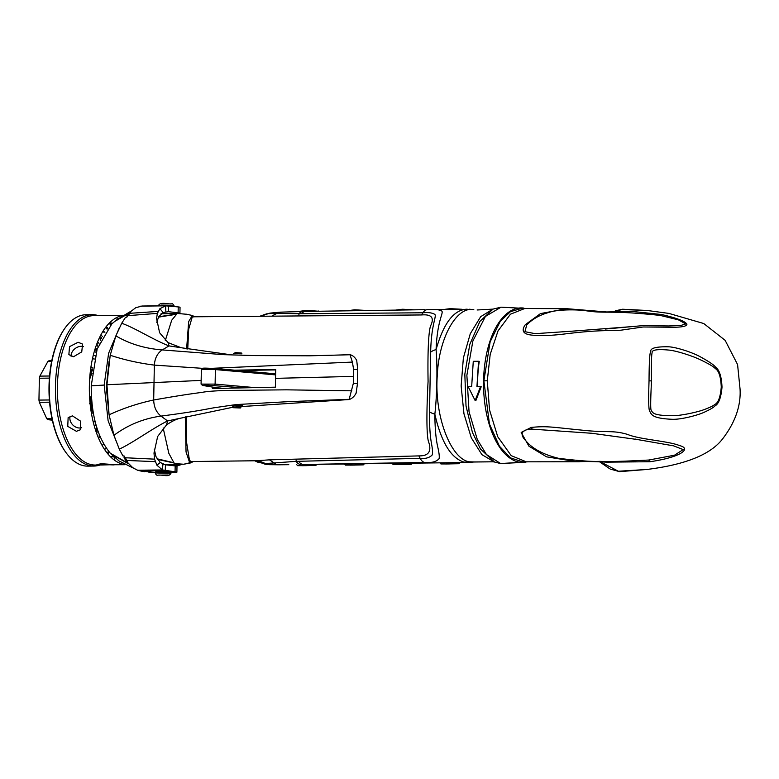 <?xml version="1.0" encoding="UTF-8"?>
<svg xmlns="http://www.w3.org/2000/svg" width="779" height="779" viewBox="0 0 779 779"><rect width="100%" height="100%" fill="white"/><g stroke="black" fill="none" stroke-linecap="round" stroke-linejoin="round"><path stroke-width="1.17" d="M191.293 461.538L256.145 460.759L269.476 459.844L418.888 455.9L420.173 458.354L296.127 461.353L265.483 463.563L257.596 462.122L254.733 460.779M191.235 461.538L189.501 460.408L186.385 441.177L186.473 416.531M192.754 316.8L421.595 314.95C431.566 314.103 434.565 317.735 430.592 325.846C428.246 332.691 427.632 356.285 428.08 381.369C426.736 406.044 426.259 433.046 428.353 441.138C432.014 451.148 428.859 456.066 418.888 455.9M187.749 349.031L188.684 329.205L192.257 316.907L193.358 316.936M192.257 316.907L193.562 316.79M192.413 461.528L190.621 461.674L189.501 460.408M260.546 315.982L268.365 313.625L277.11 313.246L298.97 313.752L422.968 312.778C428.207 312.233 432.17 312.778 434.857 314.424C436.785 316.663 431.245 324.142 430.66 352.186L429.511 411.799C429.385 425.003 430.018 435.48 431.43 443.232C432.598 449.298 432.832 453.232 432.141 455.033C429.414 457.799 425.431 458.899 420.173 458.354A13.759 7.147 -90.9 0 0 424.497 462.434L302.671 464.488L304.268 465.676L304.2 464.469M192.52 315.553A1.178 1.168 114.6 0 1 193.406 316.712M186.619 348.836L188.674 321.6L192.286 315.476L186.259 314.18M186.609 314.258L177.252 313.46L171.692 320.257L165.304 340.559M163.152 427.944L168.819 453.281L174.369 463.573L183.727 464.245L189.687 462.804L186.045 451.956L185.285 416.823M109.089 361.222L106.314 387.26L108.885 413.571M173.61 462.677L156.988 458.782M158.468 317.15L176.005 314.336M119.489 449.532L108.115 420.767L104.182 385.06L108.622 353.267L119.401 327.638M124.445 456.825L123.793 455.968M127.883 463.145L110.297 453.212C97.599 437.827 91.24 415.363 91.231 385.839L104.182 385.06M91.231 385.839L97.141 349.041L111.748 324.035L114.679 321.454L128.545 313.46M128.623 313.44L129.402 313.177M193.426 316.722A1.178 1.168 -65 0 0 192.734 315.631L194.263 316.78M191.157 462.814L183.786 464.235L189.706 462.814A1.178 1.168 -67.8 0 0 190.641 461.674M193.241 461.519L191.03 462.853L189.706 462.814A1.178 1.168 112.8 0 0 190.621 461.674M467.838 462.531L474.547 461.947L469.386 461.811C451.547 459.522 434.254 417.417 437.253 375.799C438.84 337.95 456.28 307.501 472.317 309.497L427.428 309.643C434.536 309.01 439.375 309.516 441.956 311.172C443.417 313.645 437.233 320.792 436.084 349.596C443.611 323.003 453.982 309.536 467.205 309.185M491.247 337.638L491.422 338.183M492.172 431.917L492.007 432.472M458.49 462.648L458.588 463.729L447.574 463.943L447.516 462.745L467.673 462.531L464.08 462.122C451.002 458.188 441.255 442.199 434.848 414.146C434.955 427.778 435.87 438.489 437.594 446.299C439.064 452.502 439.57 456.601 439.113 458.617C436.493 461.762 431.624 463.038 424.497 462.434M447.516 462.745L304.647 464.479M288.298 464.693L278.872 464.781A13.759 8.871 -90.3 0 1 278.6 464.79L288.795 464.693M493.798 331.601L493.993 332.088M494.85 438.08L494.675 438.577M469.309 309.224L473.807 309.652M494.548 462.054L481.948 454.693L471.334 437.886L463.972 413.853L461.139 385.936L463.369 357.96L470.273 333.753L480.672 316.683L492.883 309.127L477.108 309.984M493.097 461.801L464.08 462.122M430.66 352.186A13.759 7.303 179.3 0 1 436.084 349.586C437.584 366.334 437.019 396.034 434.848 414.146A13.759 5.989 -177.3 0 1 429.511 411.799M488.628 346.752L488.501 345.973M458.578 463.593L460.038 462.629M458.588 463.729L459.318 463.632M445.987 462.765L447.574 463.943M446.961 463.953L440.914 463.943L439.95 462.872M441.644 463.846L440.914 463.943M446.669 463.593L447.555 463.544M410.806 464.167L412.276 463.203M410.728 463.223L410.815 464.303L411.546 464.206M410.815 464.303L399.802 464.527L399.744 463.32M398.215 463.339L399.802 464.527M399.189 464.527L393.142 464.518L392.178 463.447M393.872 464.42L393.142 464.518M398.897 464.167L399.783 464.118M363.043 464.742L364.504 463.778M362.956 463.797L363.053 464.878L363.783 464.781M363.053 464.878L352.04 465.102L351.972 463.894M350.443 463.914L352.04 465.102M351.426 465.102L345.37 465.092L344.406 464.021M346.1 464.995L345.37 465.092M351.125 464.742L352.011 464.693M315.271 465.326L316.732 464.352M315.183 464.372L315.281 465.452L316.011 465.355M315.281 465.452L304.268 465.676M303.654 465.686L297.607 465.667L296.643 464.596M298.338 465.569L297.607 465.667M303.352 465.316L304.248 465.267M302.145 464.508L302.671 464.488M450.486 309.37L450.554 308.669L461.558 309.253M443.884 309.467L449.941 308.679L449.279 309.38M450.554 308.669L449.941 308.679M402.714 309.945L402.792 309.244L413.785 309.828M396.112 310.042L402.178 309.253L401.497 309.964M402.792 309.244L402.178 309.253M354.942 310.597L355.02 309.818L366.013 310.432M366.743 310.665L366.013 310.402M348.252 310.694L349.06 310.879M348.34 310.617L354.406 309.828L353.656 310.617M355.02 309.818L354.406 309.828M307.15 311.415L307.247 310.393L318.212 311.201M318.971 311.24L318.251 310.977M300.188 311.551L301.298 311.454M300.567 311.191L306.634 310.402L305.65 311.444M307.247 310.393L306.634 310.402M526.078 308.503L501.063 307.169L493.01 309.107L479.864 321.435L469.776 344.425L464.82 374.261L466.017 405.966L472.425 432.452L480.458 448.986L494.509 462.035L500.663 463.563A7.868 7.04 98 0 1 500.001 463.515M501.063 307.169L485.405 316.449L472.882 340.959L466.874 375.274L469.055 411.799L477.303 439.512L486.447 454.527L500.663 463.563L527.996 461.811M523.43 308.046A77.267 38.405 89.3 0 0 483.574 380.804A77.267 38.405 89.3 0 0 520.469 462.337M475.394 399.802L475.852 400.63L481.218 386.715L480.487 386.715M477.624 386.657A77.89 38.707 -90.7 0 1 479.26 361.349L478.54 361.359M500.829 463.583L502.504 463.709M473.272 361.31L478.559 361.271L476.943 386.657L480.526 386.637L475.141 400.542L468.198 386.735L471.665 386.705L473.272 361.31M155.235 472.97L170.961 473.272C168.605 477.624 163.668 474.577 157.757 475.132C156.813 475.55 155.966 474.83 155.235 472.97M172.529 306.264L174.175 306.03L173.133 305.796L164.291 305.426L158.614 305.826M137.766 470.302L119.051 460.944L111.017 453.875M152.071 472.181L144.612 471.383M128.399 463.739L111.017 453.991M150.922 472.191L148.137 472.035M176.531 466.115L179.063 465.209L174.554 463.223M163.356 464.313L164.242 464.255M157.339 459.357L173.844 462.969M177.631 465.024L162.996 464.177M165.927 464.849L170.971 464.888M115.565 320.734L129.324 312.944M176.2 314.18L158.682 316.732M164.603 316.216L163.58 316.079M160.98 313.83L176.969 313.625M170.202 315.271L168.946 315.252M349.975 354.669A15.726 11.14 -85.8 0 1 356.724 360.482L357.746 369.694L357.473 383.726L356.091 393.239A15.726 11.14 -85.8 0 1 349.109 399.539L353.325 383.424L353.462 376.403L353.588 369.392L352.41 362.079L349.975 354.669L327.949 355.37M216.659 388.302L216.669 387.776M275.708 369.908L227.819 370.668M154.271 449.201L155.966 456.601L160.26 462.531L165.411 464.79L175.178 465.91A13.759 0.75 1.1 0 1 176.999 466.319L176.882 472.21A13.759 0.75 -178.9 0 0 175.061 471.801L162.441 469.941L156.91 465.219L154.544 459.152L153.989 453.047L157.66 436.483L166.492 424.945C171.536 421.478 175.976 419.277 179.803 418.352L232.882 407.242M178.78 313.489A13.759 0.75 -178.9 0 0 179.93 313.207L180.046 307.325A13.759 0.75 -178.9 0 0 178.225 306.916L165.586 305.835L159.919 308.679L163.142 312.515L158.653 316.79L156.783 322.331M353.462 376.403L275.542 378.351L275.377 387.182L212.404 388.536L212.433 387.075M275.542 378.351L275.717 369.509L224.157 370.346M179.803 418.352L167.582 420.942L160.951 416.093C156.336 412.325 153.911 406.959 153.687 399.997C186.843 394.145 195.86 393.278 202.667 392.256C207.243 391.399 215.403 390.785 227.137 390.415L286.497 389.831L351.855 390.824M201.148 380.405L106.937 384.738L109.079 414.808C123.248 408.264 138.107 403.327 153.687 399.997L154.349 365.117C154.846 358.165 157.475 353.101 162.227 349.927L169.024 345.905L181.156 347.736L168.069 342.604L159.617 332.76L156.579 318.455L157.339 313.392L159.919 308.679M109.079 414.808L113.958 435.315C127.814 424.954 143.482 418.547 160.951 416.093C197.885 411.302 207.389 408.819 214.634 407.69L235.998 404.583L288.103 401.662L349.05 399.325M234.206 407.037L349.109 399.539M241.276 404.846C236.738 404.535 228.627 405.304 233.729 405.645C242.035 405.567 244.548 405.294 241.276 404.846M352.41 362.079L212.677 368.292M202.559 368.34L154.349 365.117C138.886 363.16 124.173 359.869 110.219 355.253L106.937 384.738M349.907 354.757L309.536 355.808L254.714 355.584L223.008 354.63L162.227 349.927C144.826 348.554 129.372 343.87 115.867 335.866L110.219 355.253M231.655 354.893L181.156 347.736M166.492 424.945L167.582 420.942C152.47 428.382 132.703 442.998 119.294 449.132L122.858 455.861L124.173 456.007L125.234 457.75L154.544 459.152M113.958 435.315L119.294 449.132M168.069 342.604L169.024 345.905C154.154 340.248 134.913 327.891 121.709 323.256L115.867 335.866M121.709 323.256L125.526 317.316L126.841 317.141L127.97 315.631L157.339 313.401M126.811 460.175L126.383 461.256L127.581 461.275L125.234 457.75M127.97 315.631L130.434 312.632L129.236 312.691L129.557 313.645M126.383 461.256L132.761 467.692L137.581 470.243L151.428 472.113A13.759 0.75 -178.9 0 0 162.801 472.687M163.405 472.697A13.759 0.75 -178.9 0 0 176.882 472.21M155.44 472.035L167.514 472.444L170.796 471.85L158.721 471.441L155.44 472.035M142.391 306.02L135.838 307.637L129.236 312.691M179.93 313.207A13.759 0.75 -178.9 0 0 178.118 312.807L168.352 311.688L163.142 312.515M160.26 462.531L156.91 465.219M161.331 313.557A13.759 0.75 -178.9 0 0 167.699 313.723M128.954 314.385L128.603 313.392L126.734 315.69L127.152 316.712M124.543 456.621L124.007 457.731L125.779 460.418L126.247 459.318M216.747 387.776A1.178 0.828 -85.8 0 0 216.903 387.796L216.718 387.776A1.178 1.1 99.5 0 1 216.377 387.718M234.547 407.563L233.33 407.709L232.561 406.911L234.002 406.735L234.547 407.563L240.36 407.992L240.935 407.242M233.33 407.709L240.36 407.992M240.935 407.251L234.265 407.135M241.412 353.033L235.599 352.595L233.583 353.491L241.957 353.851L241.412 353.033L235.365 352.897M233.583 353.491L235.599 352.595M244.343 370.716L244.762 371.437M122.887 315.485A74.716 37.129 89.3 0 0 89.371 385.712A74.716 37.129 89.3 0 0 124.26 464.44M78.114 342.263L69.535 346.645L68.864 354.63L73.538 356.733L81.746 351.884L82.584 344.104L78.114 342.263M101.63 464.985L109.917 464.771C119.849 465.238 110.725 464.187 101.319 463.787L96.956 464.498L101.63 464.985L95.427 465.053A74.716 37.129 -90.7 0 1 57.412 386.102A74.716 37.129 -90.7 0 1 93.626 315.641L123.218 315.281M112.741 323.139L109.401 323.012M108.515 323.928L111.835 323.957M71.103 356.305A8.647 6.251 142.5 0 1 81.211 346.304A8.647 6.251 142.5 0 1 83.47 346.645M99.994 465.005A75.699 37.616 -90.7 0 1 93.957 466.056A75.699 37.616 -90.7 0 1 55.445 386.063A75.699 37.616 -90.7 0 1 92.136 314.667A75.699 37.616 -90.7 0 1 98.193 315.583M110.501 323.957A75.699 37.616 -90.7 0 1 111.115 324.639M112.692 455.637A75.699 37.616 -90.7 0 1 111.767 456.708M109.917 464.771L124.698 464.703M72.398 415.859L68.133 417.632L67.754 426.376L76.41 431.313L80.51 429.716L80.656 421.205L72.398 415.859M81.707 427.652A8.647 6.729 44.3 0 1 79.643 428.002A8.647 6.729 44.3 0 1 72.048 424.107A8.647 6.729 44.3 0 1 70.207 416.268M110.326 456.621L114.172 456.991M92.136 314.667L85.992 314.745A75.699 37.616 89.3 0 0 64.618 328.65A75.699 37.616 89.3 0 0 49.311 386.141A75.699 37.616 89.3 0 0 66.108 452.745A75.699 37.616 89.3 0 0 87.823 466.134L93.957 466.056M107.93 453.982A75.699 37.616 89.3 0 0 109.303 452.073M107.814 328.28A75.699 37.616 89.3 0 0 106.392 326.411M107.093 329.186A74.911 37.226 89.3 0 0 105.691 327.316M64.618 328.65L64.16 329.303A74.911 37.226 89.3 0 0 49.019 386.189A74.911 37.226 89.3 0 0 65.64 452.112L66.108 452.745M107.2 453.096A74.911 37.226 89.3 0 0 108.563 451.177M100.832 337.706A62.914 31.267 -90.7 0 1 101.426 338.485M95.389 429.657A11.802 5.862 -90.7 0 1 96.937 428.255A39.32 19.543 89.3 0 0 96.995 428.226A1.967 0.974 -90.7 0 0 96.314 430.66A1.967 0.974 -90.7 0 0 97.093 432.063A1.967 0.974 -90.7 0 0 98.047 431.323M106.314 448.12A62.914 31.267 -90.7 0 1 104.6 449.502M96.401 351.358A11.802 5.862 -90.7 0 1 95.281 348.31M102.984 331.26A11.802 5.862 -90.7 0 1 104.629 332.068A62.914 31.267 -90.7 0 1 104.912 332.302M102.477 336.45A58.785 29.212 89.3 0 0 100.783 335.106M102.107 445.422A58.785 29.212 89.3 0 0 103.773 444.03M95.992 424.886A35.591 17.683 -90.7 0 1 94.181 425.607M93.324 355.097A35.591 17.683 -90.7 0 1 95.165 355.789M95.33 348.174A1.967 0.974 -90.7 0 1 96.46 350.55A1.967 0.974 -90.7 0 1 95.535 352.079A1.967 0.974 -90.7 0 1 94.561 350.628M98.096 346.304A1.967 0.974 -90.7 0 1 97.141 343.899A1.967 0.974 -90.7 0 1 98.066 342.371A1.967 0.974 -90.7 0 1 99.04 343.841M100.403 340.657A1.967 0.974 -90.7 0 1 100.287 338.807A1.967 0.974 -90.7 0 1 101.718 337.911M100.472 437.457A1.967 0.974 -90.7 0 1 99.274 436.425A1.967 0.974 -90.7 0 1 99.293 434.624M600.239 461.733L618.38 471.237L610.142 469.036L619.49 471.646L646.745 469.484C685.647 464.703 711.042 454.371 722.912 438.489C735.318 422.15 741.033 405.655 740.05 389.003L737.577 364.553L725.132 340.326L703.749 323.528L668.927 313.421L647.222 310.48L621.486 309.497L613.365 311.688M647.174 310.48L622.606 309.234L615.283 310.802M646.745 469.484L618.38 471.237L619.49 471.646M615.42 311.61L622.606 309.234M648.099 310.568L647.222 310.48M649.043 380.746C649.131 362.196 649.705 352.439 650.777 351.465C650.222 348.155 656.035 346.597 668.236 346.791C674.974 346.889 691.421 351.835 700.808 357.074C709.377 361.816 714.304 365.205 715.58 367.211C719.348 369.772 721.49 376.393 722.016 387.095C721.072 397.641 718.735 403.902 715.015 405.888C713.739 407.359 710.351 409.384 704.839 411.955C698.481 415.149 680.622 419.813 671.849 419.277C650.514 418.323 651.546 413.815 649.647 411.224C648.615 409.598 648.41 399.432 649.043 380.746L651.497 380.95C651.283 363.15 651.507 353.773 652.159 352.829C651.478 349.898 657.125 348.982 669.112 350.102C675.695 350.696 691.538 355.467 700.74 359.937C709.133 363.988 713.944 366.841 715.18 368.506C718.793 370.522 720.818 376.695 721.266 387.027C720.409 397.232 718.209 403.055 714.664 404.525C713.437 405.732 710.136 407.349 704.752 409.374C698.51 411.906 681.236 415.772 672.735 415.704C651.887 415.665 652.724 412.373 651.078 409.988C650.455 408.488 650.601 398.809 651.497 380.95M526.302 461.82L522.68 461.85L510.449 457.867L499.446 446.231L489.455 424.068L483.866 380.834L490.137 341.806L500.264 321.357L510.43 311.688L521.161 308.513L524.754 308.503L510.44 314.21L498.024 330.909L490.195 354.387L487.284 380.795L489.533 409.9L497.723 436.698L511.19 455.637L526.302 461.82L579.391 461.743M524.754 308.503L566.722 308.688L540.509 313.586L525.319 324.677C520.703 331.231 523.595 334.766 534.014 335.272C542.301 335.944 552.739 335.476 565.33 333.889C599.869 329.634 609.84 330.978 620.96 330.189L643.094 326.985L673.105 327.258C682.229 327.238 686.835 326.216 686.922 324.181C685.101 321.201 676.591 317.959 661.381 314.482L631.681 311.376M668.548 325.953L680.69 325.515L685.763 323.918L678.382 319.828L660.232 315.427C609.597 310.013 606.247 313.801 586.772 310.86C577.122 309.351 557.053 309.312 548.591 312.535C539.779 314.93 532.495 319.059 526.731 324.911L524.929 331.688L535.192 333.665L571.65 331.202M571.358 331.231L632.879 326.537M649.949 461.723C680.749 457.341 691.986 448.626 679.658 445.627C668.645 441.002 639.481 439.522 627.514 434.4C612.06 429.881 607.698 433.007 581.426 430.096C551.474 427.145 547.296 425.85 531.239 427.418L521.18 432.462L528.951 446.211L546.595 456.854L577.054 461.752C585.457 461.372 595.244 461.509 606.413 462.161L649.949 461.723A7.868 1.87 82.6 0 1 648.819 460.029L674.507 455.199L683.193 449.6L673.592 445.851L637.134 439.492L591.728 433.27L532.339 429.161C524.958 428.888 517.285 432.296 525.971 440.895C532.417 448.714 543.265 454.517 558.504 458.305C578.554 460.769 592.332 461.781 599.84 461.343C607.698 461.811 624.028 461.372 648.819 460.029M605.4 462.083L607.055 462.21M91.016 366.539A31.462 15.638 -90.7 0 1 91.756 367.873M49.564 376.004L39.856 376.121L47.84 361.544A31.462 15.638 89.3 0 1 48.941 360.774L51.774 360.735M47.84 361.544L51.618 361.495M39.856 376.121A31.462 15.638 89.3 0 0 39.369 378.234L49.389 378.117M94.386 359.012A31.462 15.638 89.3 0 0 93.013 358.905A31.462 15.638 89.3 0 0 92.428 358.934L93.013 358.905M39.369 378.234L38.95 400.094A31.462 15.638 -90.7 0 0 39.359 402.305L46.75 418.644L51.969 418.576M52.32 420.173L47.811 419.657A31.462 15.638 -90.7 0 1 46.75 418.644M49.379 399.968L38.95 400.094M39.359 402.305L49.564 402.178M47.811 419.657L52.193 419.608M92.302 412.88A31.462 15.638 -90.7 0 1 91.591 414.233M93.188 421.799A31.462 15.638 89.3 0 0 93.772 421.819A31.462 15.638 89.3 0 0 95.135 421.682M92.545 369.1L92.506 369.129A22.503 11.179 89.3 0 0 90.374 371.232M93.061 411.633L93.022 411.604A22.503 11.179 -90.7 0 1 90.831 409.559M92.935 410.864A24.315 12.084 -90.7 0 1 90.461 406.794M90.062 374.008A24.315 12.084 -90.7 0 1 92.438 369.869M91.708 400.766A3.934 1.957 -90.7 0 1 90.812 403.98L92.019 403.97M89.585 396.978L91.445 396.949M90.335 405.723A23.789 11.821 89.3 0 0 92.808 410.085M92.438 407.485A23 11.432 89.3 0 1 90.812 403.98L89.536 403.668M89.624 397.718A3.145 1.568 -90.7 0 1 90.617 400.202A3.145 1.568 -90.7 0 1 90.052 403.123M92.341 370.658A23.789 11.821 89.3 0 0 89.965 375.069M421.595 314.95L422.968 312.778A13.759 7.147 89.3 0 1 427.428 309.643M263.38 314.92L270.294 313.09L280.274 312.155L303.021 311.493A13.759 7.586 88.8 0 0 298.97 313.752L298.883 315.622M300.908 464.527A13.759 7.595 -90.8 0 1 296.137 461.363L296.127 459.113M266.944 313.771A13.759 11.841 75.5 0 0 265.882 314.112L260.595 315.982M270.294 313.09A13.759 11.091 80.8 0 0 268.365 313.625L261.111 316.118M280.255 312.155A13.759 8.851 87.3 0 0 277.11 313.246L272.231 315.855M266.545 464.45A13.759 11.977 -83.9 0 1 263.02 463.417L256.505 460.749M269.476 459.844L274.237 463.038A13.759 8.871 -90.3 0 0 278.6 464.79L269.427 464.673A13.759 11.188 -87.2 0 1 265.483 463.563L258.346 460.584M303.109 464.479A13.759 7.586 -90.8 0 1 298.62 461.285M465.608 462.405A43.653 40.975 -80.3 0 0 470.886 462.044M522.475 307.939L523.829 308.094M303.021 311.493L305.514 311.444A13.759 7.576 88.9 0 0 301.444 313.733M157.942 475.141L168.176 475.024L157.942 475.141M161.224 303.976L171.468 303.859M177.505 464.995L180.397 464.138M357.473 383.726L353.325 383.424M357.746 369.694L353.588 369.392M155.225 461.645L127.016 460.467M158.118 311.415L129.84 313.314M137.581 470.243L162.441 469.941L162.918 464.138M140.804 470.974L165.294 470.682L165.411 464.79M140.736 306.137L165.586 305.835L165.839 311.717M168.352 311.688L168.459 305.796M175.061 471.801L175.178 465.91M178.225 306.916L178.118 312.807M216.903 387.796L221.119 388.098M241.324 387.699L205.656 385.04L202.657 385.43L216.718 387.776M214.653 368.428L233.953 370.132M237.624 370.453L275.63 373.813L237.663 370.453M202.978 368.545L214.488 368.418A1.178 0.925 95 0 1 215.393 369.577L275.61 374.884M254.022 387.533L215.111 384.096L215.393 369.577L201.362 369.567C200.106 367.347 206.883 368.34 214.576 368.418L233.992 370.132M214.167 385.303A1.178 0.925 -85 0 0 215.111 384.096L201.079 384.096L202.482 385.42L216.543 387.757M112.955 455.881A74.716 37.129 -90.7 0 1 112.157 456.737M102.477 332.097L104.629 332.068M660.232 315.427A7.868 2.142 -78.7 0 1 661.381 314.482M526.731 324.911A7.868 5.171 -142.6 0 0 525.319 324.677M532.33 429.161A7.868 4.099 -97.6 0 1 531.239 427.418M487.284 380.795L483.866 380.834M722.016 387.095L721.266 387.027M90.432 396.969A3.934 1.957 -90.7 0 1 91.601 399.413M92.029 373.258A23 11.432 89.3 0 0 89.604 379.762M474.538 461.947L493.058 461.791M492.786 461.752L494.11 461.947M450.038 463.924L445.607 463.982M402.266 464.498L397.845 464.557M354.494 465.082L350.073 465.131M306.731 465.657L302.301 465.706M500.147 463.534L525.698 462.288M305.514 311.444L425.003 309.672M269.427 464.673L257.596 462.122M158.449 305.728C160.036 301.385 168.556 304.462 171.653 303.868C172.286 303.333 173.133 304.053 174.175 306.03M139.811 470.828L144.845 471.762M182.354 464.245L178.43 465.501M116.811 319.721L130.297 311.61M327.19 355.39L328.641 355.351M142.372 306.02L166.998 305.719M216.835 387.796L221.09 388.098M201.079 384.096L201.362 369.567M244.217 370.677L242.473 370.385M243.778 370.103L244.1 370.697M250.215 371.564L244.187 370.668M117.093 317.345L117.045 319.536M110.336 323.957L111.037 324.707M111.601 456.698L112.614 455.569M114.347 460.107L114.406 457.185M609.548 468.627L599.421 461.694M566.703 308.688L606.617 311.951L634.525 311.454M605.215 329.05L642.938 325.612L668.557 325.953M635.43 439.103L637.134 439.492M93.188 421.819L93.772 421.819M92.72 367.863L90.812 367.883M93.266 412.87L91.357 412.889"/></g></svg>
